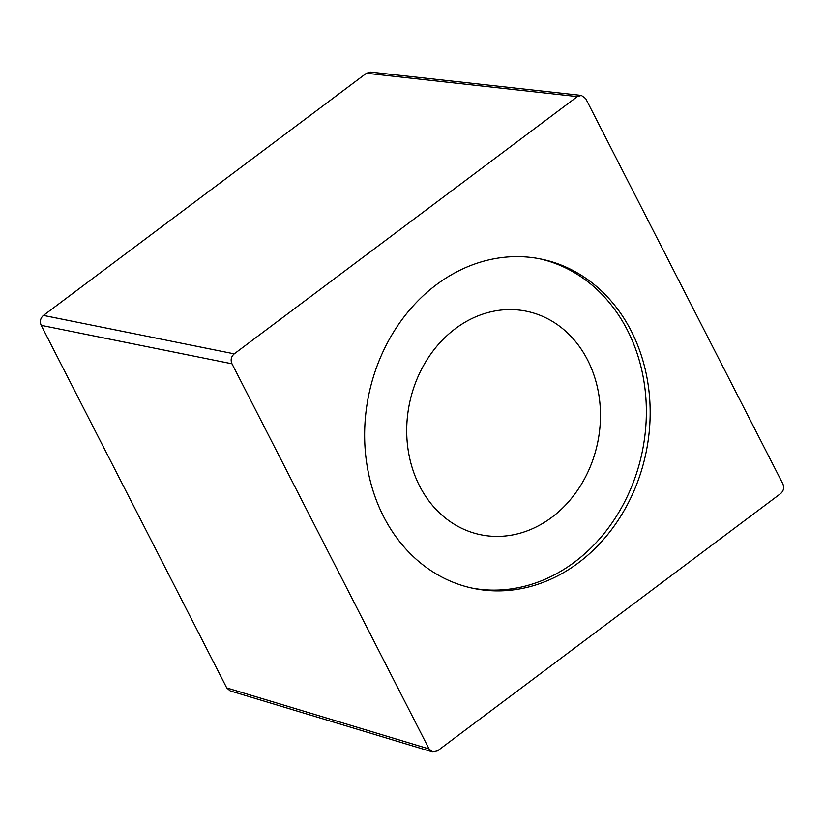 <?xml version="1.0" encoding="UTF-8"?>
<svg xmlns="http://www.w3.org/2000/svg" width="824" height="824" viewBox="0 0 824 824"><rect width="100%" height="100%" fill="white"/><g stroke="black" fill="none" stroke-linecap="round" stroke-linejoin="round"><path stroke-width="1.24" d="M455.332 328.683A114.073 96.099 -78.5 0 1 526.412 311.225A114.073 96.099 -78.5 0 1 599.501 399.434A114.073 96.099 -78.5 0 1 551.843 517.297A114.073 96.099 -78.5 0 1 480.763 534.755A114.073 96.099 -78.5 0 1 407.674 446.546A114.073 96.099 -78.5 0 1 455.332 328.683M471.864 588.068A168.106 141.615 101.5 0 0 618.381 513.074A168.106 141.615 101.5 0 0 627.394 330.167A168.106 141.615 101.5 0 0 539.123 258.685M383.593 516.586A168.106 141.615 101.5 0 0 473.759 588.47A168.106 141.615 101.5 0 0 621.605 514.815A168.106 141.615 101.5 0 0 631.194 330.939A168.106 141.615 101.5 0 0 541.028 259.055A168.106 141.615 101.5 0 0 393.182 332.721A168.106 141.615 101.5 0 0 383.593 516.586M231.987 363.786L429.088 748.954L432.487 751.921L437.431 750.932L780.544 493.669C783.665 490.919 784.417 487.602 782.8 483.75L585.699 98.571L581.373 95.419L577.346 96.604L234.243 353.857C231.122 356.617 230.37 359.923 231.987 363.786L41.2 325.346C39.624 321.484 40.376 318.177 43.456 315.417L366.433 73.254L370.46 72.079L580.899 95.368M432.198 751.828L230.143 690.873L226.734 687.916L41.2 325.346M234.243 353.857L43.456 315.417M577.346 96.604L366.433 73.254M429.088 748.954L226.734 687.916"/></g></svg>
